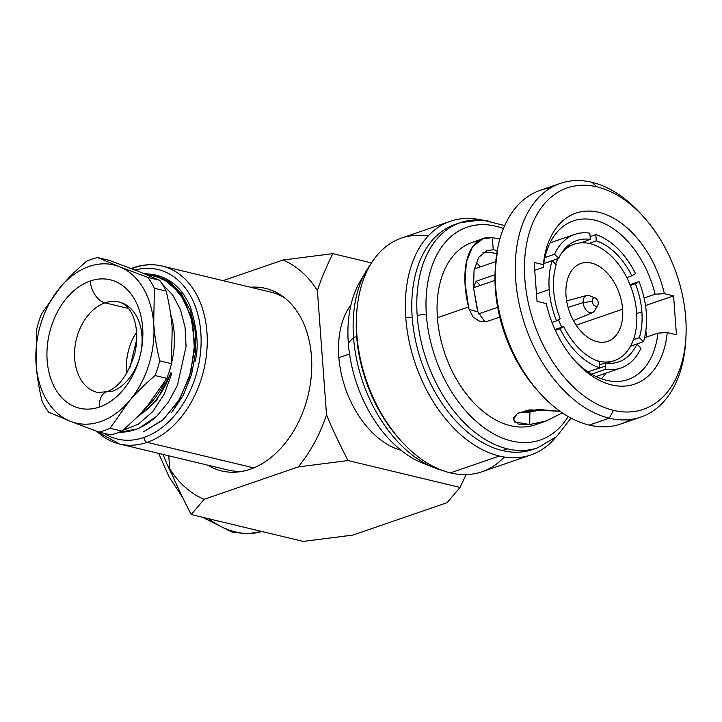 <?xml version="1.0" encoding="UTF-8"?>
<svg xmlns="http://www.w3.org/2000/svg" width="722" height="722" viewBox="0 0 722 722"><rect width="100%" height="100%" fill="white"/><g stroke="black" fill="none" stroke-linecap="round" stroke-linejoin="round"><path stroke-width="1.08" d="M96.856 431.314A91.495 64.754 -76.5 0 0 119.437 443.985A91.495 64.754 -76.5 0 0 147.189 442.333L253.738 467.883L147.189 442.333A4.332 2.789 -109 0 1 143.913 437.478A87.154 61.686 -76.5 0 1 103.905 433.272A87.154 61.686 -76.5 0 0 143.913 437.478A87.154 61.686 -76.5 0 0 200.978 334.873A87.154 61.686 -76.5 0 0 135.14 270.055A87.154 61.686 -76.5 0 1 200.978 334.873A87.154 61.686 -76.5 0 1 143.913 437.478A4.332 2.789 71 0 0 147.189 442.333A91.495 64.754 -76.5 0 0 206.826 351.082A91.495 64.754 -76.5 0 0 162.116 266.039A91.495 64.754 -76.5 0 0 134.364 267.691A91.495 64.754 -76.5 0 0 131.657 268.701M152.297 274.423C169.327 277.149 181.935 287.78 190.13 306.318C197.368 329.07 199.019 347.453 195.075 361.451M243.35 471.141A91.495 64.754 103.5 0 1 228.17 470.058L119.437 443.985A91.495 64.754 103.5 0 0 147.189 442.333A91.495 64.754 103.5 0 0 206.826 351.082A91.495 64.754 103.5 0 0 162.116 266.039L270.849 292.121A91.495 64.754 103.5 0 1 284.865 298.042M132.063 268.864A4.332 2.789 -109 0 1 133.263 267.736A4.332 2.789 71 0 0 132.063 268.864M134.364 267.691A4.332 2.789 71 0 0 133.263 267.736C143.073 264.387 152.694 263.819 162.116 266.039M371.523 262.925L332.833 253.639L283.006 260.01L223.035 280.65L283.006 260.01L332.833 253.639C326.046 267.375 320.902 279.694 317.4 290.587L326.515 414.753C331.777 427.749 338.943 443.019 348.022 460.555L298.195 466.926L204.109 499.317L191.222 514.542L303.231 541.41L353.058 535.047L447.144 502.647L460.04 487.422L348.022 460.555L460.04 487.422L466.087 474.607L460.04 487.422L447.144 502.647L353.058 535.047L303.231 541.41L191.222 514.542C182.134 497.007 174.968 481.736 169.706 468.74A126.422 89.474 -76.5 0 0 204.109 499.317L298.195 466.926A126.422 89.474 -76.5 0 0 326.515 414.753L317.4 290.587A126.422 89.474 -76.5 0 0 283.006 260.01A126.422 89.474 -76.5 0 1 317.4 290.587C320.902 279.694 326.046 267.375 332.833 253.639L371.523 262.925M401.071 450.293A83.905 54.042 -109 0 1 338.789 356.704A83.905 54.042 -109 0 1 350.991 304.819M168.758 455.808L169.706 468.74L168.758 455.808M250.426 287.221A93.878 66.442 103.5 0 1 311.453 356.289A93.878 66.442 103.5 0 1 279.64 449.517A93.878 66.442 103.5 0 1 207.746 465.167M348.022 460.555L298.195 466.926A126.422 89.474 -76.5 0 0 326.515 414.753C331.777 427.749 338.943 443.019 348.022 460.555M169.706 468.74A126.422 89.474 -76.5 0 0 204.109 499.317L191.222 514.542C182.134 497.007 174.968 481.736 169.706 468.74M626.813 277.618L631.876 275.858L635.522 273.674A70.675 45.522 71 0 0 595.812 234.605L596.264 240.823A64.177 41.334 -109 0 1 631.876 275.858A64.177 41.334 71 0 0 596.264 240.823L589.107 243.431M554.983 329.539L563.674 326.57L560.028 328.754A70.675 45.522 71 0 0 599.738 367.823L599.278 361.605A64.177 41.334 -109 0 1 563.674 326.57A64.177 41.334 71 0 0 599.278 361.605M589.847 233.17A70.675 45.522 71 0 0 574.766 234.388A70.675 45.522 71 0 0 554.559 254.252L558.666 258.296A64.177 41.334 -109 0 1 590.307 239.388L589.847 233.17A70.675 45.522 71 0 0 554.559 254.252L544.911 257.573L554.559 254.252L558.666 258.296L549.993 261.436L558.666 258.296A64.177 41.334 71 0 1 576.382 240.715A64.177 41.334 71 0 1 590.307 239.388L580.858 242.845M630.017 284.658L639.024 281.562A70.675 45.522 71 0 1 646.334 312.861A70.675 45.522 71 0 1 643.446 341.723L630.55 346.163L643.446 341.723L639.34 337.679L633.474 339.593L639.34 337.679L643.446 341.723A70.675 45.522 71 0 0 646.334 312.861A70.675 45.522 71 0 0 639.024 281.562L635.378 283.737A64.177 41.334 -109 0 1 641.867 311.787A64.177 41.334 -109 0 1 639.34 337.679A64.177 41.334 71 0 0 641.867 311.787L636.696 313.528L641.867 311.787A64.177 41.334 71 0 0 635.378 283.737L630.342 285.488M552.005 322.427L556.518 320.866A70.675 45.522 71 0 1 549.216 289.567L536.473 293.953L549.216 289.567A70.675 45.522 71 0 1 552.104 260.705L543.756 263.584L552.104 260.705L556.211 264.748L552.104 260.705A70.675 45.522 71 0 0 549.216 289.567A70.675 45.522 71 0 0 556.518 320.866L560.173 318.691A64.177 41.334 -109 0 1 553.684 290.641A64.177 41.334 -109 0 1 556.211 264.748A64.177 41.334 71 0 0 553.684 290.641A64.177 41.334 71 0 0 560.173 318.691M591.553 374.122L605.695 369.258A70.675 45.522 71 0 0 620.785 368.039A70.675 45.522 71 0 0 640.992 348.175L636.885 344.132A64.177 41.334 -109 0 1 605.244 363.04L605.695 369.258A70.675 45.522 71 0 0 640.992 348.175L636.885 344.132L630.514 346.217L636.885 344.132A64.177 41.334 71 0 1 618.167 362.065A64.177 41.334 71 0 1 605.244 363.04L599.522 364.89M349.511 353.979L338.862 357.643L349.511 353.979M478.578 313.889L497.684 307.31L478.578 313.889M555.353 330.36L560.028 328.754A70.675 45.522 71 0 0 599.738 367.823L587.997 371.866M480.374 285.407L476.15 281.246L495.012 274.757L476.15 281.246A70.675 45.522 71 0 0 473.695 287.699L494.985 280.371L473.695 287.699M635.522 273.674A70.675 45.522 71 0 0 595.812 234.605L590.1 236.563M636.623 312.545A61.578 39.665 71 0 0 605.695 251.355A61.578 39.665 71 0 0 560.299 255.11A61.578 39.665 71 0 1 574.279 244.18A61.578 39.665 71 0 1 636.623 312.545A61.578 39.665 71 0 1 596.625 360.621A61.578 39.665 71 0 0 614.368 360.621A61.578 39.665 71 0 0 636.623 312.545M558.196 258.467A61.578 39.665 71 0 0 555.57 264.126A61.578 39.665 71 0 1 558.196 258.467M558.458 319.711A61.578 39.665 71 0 0 561.842 327.201A61.578 39.665 71 0 1 558.458 319.711M622.626 309.187A41.19 26.533 -109 0 1 597.211 341.714A41.19 26.533 -109 0 1 566.021 295.614A41.19 26.533 -109 0 1 591.435 263.088A41.19 26.533 -109 0 1 622.626 309.187L576.201 325.171L622.626 309.187A41.19 26.533 71 0 0 580.912 263.449A41.19 26.533 71 0 0 566.021 295.614A41.19 26.533 71 0 0 607.734 341.353A41.19 26.533 71 0 0 622.626 309.187M592.284 301.363A4.332 2.789 71 0 0 595.569 306.218A4.332 2.789 71 0 0 598.24 302.789A4.332 2.789 71 0 0 594.964 297.942A4.332 2.789 71 0 0 592.284 301.363A4.332 2.789 71 0 0 594.567 305.749A4.332 2.789 71 0 0 597.78 305.216A4.332 2.789 71 0 0 598.24 302.789A4.332 2.789 71 0 0 595.316 298.051A4.332 2.789 71 0 0 592.284 301.363L583.177 302.617L592.284 301.363M597.78 305.216L594.63 310.64A9.034 5.821 -109 0 1 587.934 311.742A9.034 5.821 -109 0 1 583.177 302.617A9.034 5.821 -109 0 1 589.486 295.722L595.316 298.051M566.653 300.884L586.688 295.488A9.034 5.821 71 0 0 583.177 302.617L568.097 307.392L583.177 302.617A9.034 5.821 71 0 0 592.563 312.554L573.458 320.631M261.851 531.491A108.399 69.826 -109 0 1 208.369 518.658A108.399 69.826 71 0 0 261.851 531.491L247.204 533.838L231.997 532.087L202.395 517.223M172.423 475.229A108.399 69.826 -109 0 1 163.145 454.463A108.399 69.826 71 0 0 172.423 475.229M685.9 337.652L685.674 341.443A123.579 79.6 -109 0 1 609.26 418.182L613.501 410.358A117.072 75.413 -109 0 1 524.867 279.333A117.072 75.413 -109 0 1 597.094 186.89A117.072 75.413 -109 0 1 685.738 317.915A117.072 75.413 -109 0 1 613.501 410.358L609.26 418.182A123.579 79.6 -109 0 1 515.698 279.874A123.579 79.6 -109 0 1 591.932 182.296L597.094 186.89A117.072 75.413 71 0 0 524.867 279.333A117.072 75.413 71 0 0 613.501 410.358A117.072 75.413 71 0 0 685.9 337.652A117.072 75.413 71 0 0 644.791 218.243A117.072 75.413 71 0 0 597.094 186.89L591.932 182.296A123.579 79.6 -109 0 1 642.273 215.4L644.791 218.243M543.359 264.658L534.163 262.456L537.024 301.354L546.211 303.556A90.412 58.238 71 0 0 611.633 384.907A90.412 58.238 71 0 0 667.245 332.589L676.442 334.791L673.581 295.894L664.384 293.692A90.412 58.238 71 0 0 598.962 212.34A90.412 58.238 71 0 0 543.359 264.658L543.251 267.384L534.74 270.308L543.251 267.384A83.905 54.042 -109 0 1 594.711 220.165A83.905 54.042 -109 0 1 655.089 294.206L664.384 293.692L673.581 295.894L645.522 305.55L673.581 295.894L676.442 334.791L667.245 332.589L657.941 333.104L644.547 337.715L657.941 333.104A83.905 54.042 -109 0 1 573.539 359.222A83.905 54.042 71 0 0 627.914 379.573A83.905 54.042 71 0 0 657.941 333.104L667.245 332.589A90.412 58.238 71 0 1 574.811 360.693A90.412 58.238 71 0 1 546.211 303.556L537.024 301.354L534.163 262.456L543.359 264.658L543.251 267.384A83.905 54.042 71 0 1 573.286 220.905A83.905 54.042 71 0 1 655.089 294.206L664.384 293.692A90.412 58.238 71 0 0 598.962 212.34A90.412 58.238 71 0 0 543.359 264.658M640.829 417.09L620.758 424.004A123.579 79.6 -109 0 1 589.188 425.096L609.26 418.182A123.579 79.6 71 0 0 640.829 417.09A123.579 79.6 71 0 0 685.774 339.52M643.546 216.853A123.579 79.6 71 0 0 591.932 182.296A123.579 79.6 71 0 0 560.362 183.397A123.579 79.6 71 0 0 518.974 303.069A123.579 79.6 71 0 0 609.26 418.182L589.188 425.096A123.579 79.6 71 0 0 630.432 419.5M476.123 262.402A123.579 79.6 -109 0 1 480.482 266.842A123.579 79.6 71 0 0 476.123 262.402M525.201 410.583A123.579 79.6 -109 0 1 524.831 412.668A123.579 79.6 71 0 0 525.201 410.583M530.905 454.932L481.98 471.782A123.579 79.6 -109 0 1 450.411 472.874L499.335 456.033A123.579 79.6 71 0 0 530.905 454.932A123.579 79.6 71 0 0 555.453 437.595A123.579 79.6 -109 0 1 499.335 456.033L450.411 472.874A123.579 79.6 -109 0 1 356.848 334.566A123.579 79.6 -109 0 1 401.522 238.079L450.447 221.239A123.579 79.6 71 0 0 405.773 317.725A123.579 79.6 71 0 0 499.335 456.033A123.579 79.6 -109 0 1 405.773 317.725A123.579 79.6 -109 0 1 480.464 219.795A123.579 79.6 71 0 0 450.447 221.239M550.687 187.891A123.579 79.6 71 0 0 495.445 265.949A123.579 79.6 71 0 0 538.847 392.001A123.579 79.6 71 0 0 589.188 425.096A123.579 79.6 -109 0 1 498.902 309.982A123.579 79.6 -109 0 1 540.3 190.301A123.579 79.6 -109 0 1 550.687 187.891M538.847 392.001L536.338 389.149A117.072 75.413 -109 0 1 495.22 269.739A117.072 75.413 -109 0 1 495.346 267.88A117.072 75.413 71 0 0 537.574 390.539M457.748 223.612A119.031 76.667 71 0 0 412.19 317.337L405.773 317.725L412.19 317.337A119.031 76.667 71 0 0 502.313 450.555A119.031 76.667 71 0 0 535.201 448.57M490.644 221.627A119.031 76.667 71 0 0 460.239 222.683A119.031 76.667 71 0 0 417.208 315.613A119.031 76.667 71 0 0 507.331 448.822L502.313 450.555A119.031 76.667 -109 0 1 412.19 317.337A119.031 76.667 -109 0 1 455.221 224.407L460.239 222.683L481.971 219.876L504.723 225.58M571.003 418.101L556.59 436.602L537.737 447.766L532.719 449.499A119.031 76.667 -109 0 1 502.313 450.555L507.331 448.822A119.031 76.667 71 0 0 537.737 447.766A119.031 76.667 -109 0 1 507.331 448.822A119.031 76.667 -109 0 1 417.208 315.613A6.507 1.886 -4.2 0 1 426.386 315.063A112.524 72.48 71 0 1 503.451 228.558A112.524 72.48 71 0 0 426.386 315.063A6.507 1.886 175.8 0 0 417.208 315.613A119.031 76.667 -109 0 1 460.239 222.683M426.386 315.063A112.524 72.48 71 0 0 484.823 428.29A112.524 72.48 71 0 0 568.169 416.54A112.524 72.48 71 0 1 484.823 428.29A112.524 72.48 71 0 1 426.386 315.063M539.668 422.93A96.477 62.146 -109 0 1 437.406 317.707A96.477 62.146 -109 0 1 478.758 240.742M495.22 269.721L497.837 247.411L495.22 269.721M545.796 421.152L535.101 424.834A96.477 62.146 -109 0 1 437.406 317.707L468.542 306.985C458.678 266.31 469.3 234.686 492.287 237.655L493.27 249.722L497.034 250.453L493.27 249.722L492.287 237.655L499.886 238.964L492.287 237.655L483.036 238.684L472.567 246.698L466.376 261.815L465.031 282.582L468.542 306.985L437.406 317.707A96.477 62.146 -109 0 1 472.278 242.384L482.982 238.702M645.892 330.441L646.38 337.084L645.892 330.441M644.105 297.987L655.089 294.206L644.105 297.987M529.903 412.054L519.19 412.506L529.903 412.054L529.74 424.518L546.536 420.89L562.276 412.858L545.697 421.179L529.74 424.518L529.903 412.054L539.875 409.852M468.542 306.985L469.101 309.377L473.352 317.463L480.482 321.705L473.352 317.463L469.101 309.377L477.928 311.904L473.56 288.042L474.047 270.218L478.722 257.303L487.115 250.57L478.722 257.303L474.047 270.218L473.56 288.042L477.179 309.061L477.928 311.904L484.976 321.913L477.928 311.904L469.101 309.377L468.542 306.985M487.251 321.362L499.759 317.057L487.251 321.362L480.482 321.705M560.019 411.296L538.323 409.473L517.981 413.119L513.55 417.524L514.425 421.955L529.74 424.518L518.216 424.085L513.27 419.644L517.403 413.453L529.695 409.87L560.019 411.296M606.119 373.093L601.525 378.842L606.119 373.093M537.971 409.473A83.905 54.042 -109 0 1 535.11 411.125M493.27 249.722L487.115 250.57M482.847 252.844A83.905 54.042 -109 0 1 496.402 253.566M400.069 439.779L398.309 437.785A119.031 76.667 -109 0 1 356.686 336.452L356.848 334.566A123.579 79.6 71 0 0 400.069 439.779A123.579 79.6 71 0 0 450.411 472.874A123.579 79.6 71 0 0 504.254 457.017M356.596 315.072A119.031 76.667 71 0 0 356.686 336.452L353.545 337.535A119.031 76.667 71 0 0 433.94 467.63A119.031 76.667 71 0 0 442.261 470.392A119.031 76.667 -109 0 1 353.545 337.535L356.686 336.452A119.031 76.667 71 0 0 399.185 438.759M433.94 467.63L422.442 463.028A109.762 70.702 -109 0 1 348.311 343.049L353.545 337.535A119.031 76.667 -109 0 1 371.081 263.629A119.031 76.667 71 0 0 366.216 270.93A119.031 76.667 71 0 0 353.545 337.535L348.311 343.049A109.762 70.702 -109 0 1 359.989 281.634L366.216 270.93M356.686 336.452A119.031 76.667 -109 0 1 356.515 316.38L356.677 313.727A123.579 79.6 71 0 0 356.848 334.566L356.686 336.452M428.164 236.004A123.579 79.6 71 0 0 356.677 313.727M428.074 464.995A109.762 70.702 -109 0 1 348.311 343.049A109.762 70.702 -109 0 1 363.22 276.607M126.711 373.427A46.506 32.914 103.5 0 1 136.593 332.219A46.506 32.914 103.5 0 0 126.711 373.427M128.498 308.465L105.051 302.843A46.506 32.914 -76.5 0 0 74.736 349.222A46.506 32.914 -76.5 0 0 97.461 392.443A46.506 32.914 -76.5 0 0 97.47 392.452L106.585 391.784A19.512 12.572 71 0 0 99.528 407.018A66.018 46.722 103.5 0 1 47.156 360.449A66.018 46.722 103.5 0 1 90.277 281.002A66.018 46.722 103.5 0 1 142.649 327.571A66.018 46.722 103.5 0 1 99.528 407.018A66.018 46.722 103.5 0 1 47.156 360.449A66.018 46.722 103.5 0 1 90.277 281.002A19.512 12.572 71 0 0 105.051 302.843L128.498 308.465M106.585 391.784C118.787 387.543 128.191 374.772 134.788 353.473C140.537 328.889 133.01 305.65 119.157 302.004A46.506 32.914 -76.5 0 0 105.051 302.843A19.512 12.572 -109 0 1 90.277 281.002A66.018 46.722 103.5 0 1 142.649 327.571A66.018 46.722 103.5 0 1 99.528 407.018A19.512 12.572 -109 0 1 106.585 391.784A19.512 12.572 71 0 1 111.567 391.604A46.506 32.914 -76.5 0 0 141.873 345.224A46.506 32.914 -76.5 0 0 119.157 302.004A46.506 32.914 -76.5 0 0 105.051 302.843A46.506 32.914 -76.5 0 0 74.736 349.222A46.506 32.914 -76.5 0 0 97.461 392.443M119.374 266.689A81.306 57.543 -76.5 0 0 60.567 286.932A81.306 57.543 -76.5 0 0 36.1 364.258A81.306 57.543 -76.5 0 0 70.44 421.332A81.306 57.543 -76.5 0 0 129.238 401.08A81.306 57.543 -76.5 0 0 153.705 323.763A81.306 57.543 -76.5 0 0 119.374 266.689L147.875 277.438L159.643 280.262L137.839 271.12L109.329 260.362L97.569 257.546L119.374 266.689A81.306 57.543 -76.5 0 0 60.567 286.932C67.958 278.304 76.568 269.793 86.405 261.391A89.763 63.527 103.5 0 1 97.569 257.546A89.763 63.527 -76.5 0 0 86.405 261.391C76.568 269.793 67.958 278.304 60.567 286.932A81.306 57.543 -76.5 0 0 36.1 364.258L36.786 328.763A89.763 63.527 103.5 0 1 41.434 314.088L60.567 286.932L41.434 314.088A89.763 63.527 -76.5 0 0 36.786 328.763L36.1 364.258A81.306 57.543 -76.5 0 0 70.44 421.332L48.636 412.19A89.763 63.527 103.5 0 1 42.12 401.351C39.006 388.517 36.993 376.144 36.1 364.258C36.993 376.144 39.006 388.517 42.12 401.351A89.763 63.527 -76.5 0 0 48.636 412.19L70.44 421.332A81.306 57.543 -76.5 0 0 129.238 401.08L110.105 428.236L121.865 431.061C131.702 422.659 140.321 414.139 147.712 405.511L166.845 378.364L155.086 375.539C145.239 383.942 136.629 392.461 129.238 401.08L110.105 428.236L121.865 431.061A89.763 63.527 103.5 0 1 110.71 434.906L98.941 432.081L70.44 421.332L98.941 432.081A89.763 63.527 -76.5 0 0 110.105 428.236A89.763 63.527 103.5 0 1 98.941 432.081L110.71 434.906A89.763 63.527 -76.5 0 0 121.865 431.061C131.702 422.659 140.321 414.139 147.712 405.511L166.845 378.364L155.086 375.539A89.763 63.527 -76.5 0 0 159.724 360.865L171.484 363.689L172.179 328.194C171.276 316.299 169.273 303.935 166.159 291.092L154.391 288.268L153.705 323.763C154.598 335.658 156.611 348.022 159.724 360.865L171.484 363.689A89.763 63.527 103.5 0 1 166.845 378.364A89.763 63.527 -76.5 0 0 171.484 363.689L172.179 328.194C171.276 316.299 169.273 303.935 166.159 291.092L154.391 288.268A89.763 63.527 -76.5 0 0 147.875 277.438L159.643 280.262A89.763 63.527 103.5 0 1 166.159 291.092A89.763 63.527 -76.5 0 0 159.643 280.262L137.839 271.12L109.329 260.362L97.569 257.546L119.374 266.689L147.875 277.438A89.763 63.527 103.5 0 1 154.391 288.268L153.705 323.763A81.306 57.543 -76.5 0 0 119.374 266.689M119.166 432.234A81.09 57.39 -76.5 0 0 156.683 416.323L138.173 428.769L118.697 432.415L138.173 428.769L156.683 416.323A81.09 57.39 103.5 0 1 119.166 432.234M143.615 431.72L162.369 420.412L178.181 401.631L189.39 377.218L194.453 350.332L192.81 323.555L184.615 300.532L170.753 283.538L152.766 274.504L143.362 273.331L163.704 278.746L180.265 293.683L191.032 316.236L194.687 343.843L190.761 372.543L179.787 398.986L163.407 419.491L143.615 431.72M154.273 274.865L169.174 281.679L181.493 293.944L190.382 310.749L195.184 330.811L195.563 352.634L191.529 374.583L183.28 395.25L171.683 412.542L183.343 395.124L191.61 374.294L195.599 352.201L195.111 330.261L190.157 310.144L181.078 293.376L168.542 281.246L153.443 274.667M171.881 373.193L164.345 393.977L152.829 411.522L138.407 424.148L122.424 430.583L138.407 424.148L152.829 411.522L164.345 393.977L171.881 373.193L170.78 372.814A72.787 51.506 103.5 0 1 138.137 415.935A72.787 51.506 -76.5 0 0 170.78 372.814M145.429 408.138A71.334 50.477 -76.5 0 0 165.103 381.306A71.334 50.477 103.5 0 1 145.429 408.138M171.565 362.986A71.334 50.477 -76.5 0 0 170.663 314.323A71.334 50.477 103.5 0 1 171.565 362.986M162.116 283.863L172.657 294.928L180.455 309.639L185.04 327.138L186.068 346.542L177.431 385.214L168.271 402.325L156.683 416.323L168.271 402.325L177.431 385.214L186.068 346.542L185.04 327.138L180.455 309.639L172.657 294.928L162.116 283.863M171.015 372.895L156.466 400.746L135.474 418.598L156.421 400.8L170.97 373.039M155.086 375.539C145.239 383.942 136.629 392.461 129.238 401.08A81.306 57.543 -76.5 0 0 153.705 323.763C154.598 335.658 156.611 348.022 159.724 360.865A89.763 63.527 103.5 0 1 155.086 375.539M119.437 443.985L96.188 431.07M131.142 268.503L133.263 267.736M596.065 376.55L620.785 368.039M474.273 268.981L495.418 261.707M550.047 242.89L574.766 234.388M592.04 370.476L605.469 366.153M566.716 246.789L574.279 244.18M606.805 363.229L614.368 360.621M158.66 453.389L169.002 476.746L182.603 497.422M495.445 265.949L495.22 269.739M540.3 190.301L560.362 183.397M152.82 274.513L154.075 274.82M130.05 367.155L136.729 339.331"/></g></svg>
